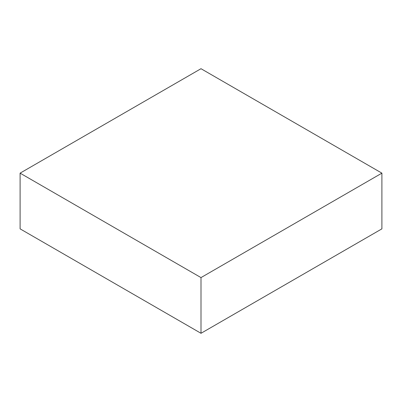 <?xml version="1.0" encoding="UTF-8"?>
<svg xmlns="http://www.w3.org/2000/svg" width="402" height="402" viewBox="0 0 402 402"><rect width="100%" height="100%" fill="white"/><g stroke="black" fill="none" stroke-linecap="round" stroke-linejoin="round"><path stroke-width="0.6" d="M201 68.707L20.1 173.146L201 277.591L381.9 173.146L201 68.707M201 277.591L201 333.293L20.1 228.854L20.1 173.146M201 333.293L381.9 228.854L381.9 173.146"/></g></svg>
